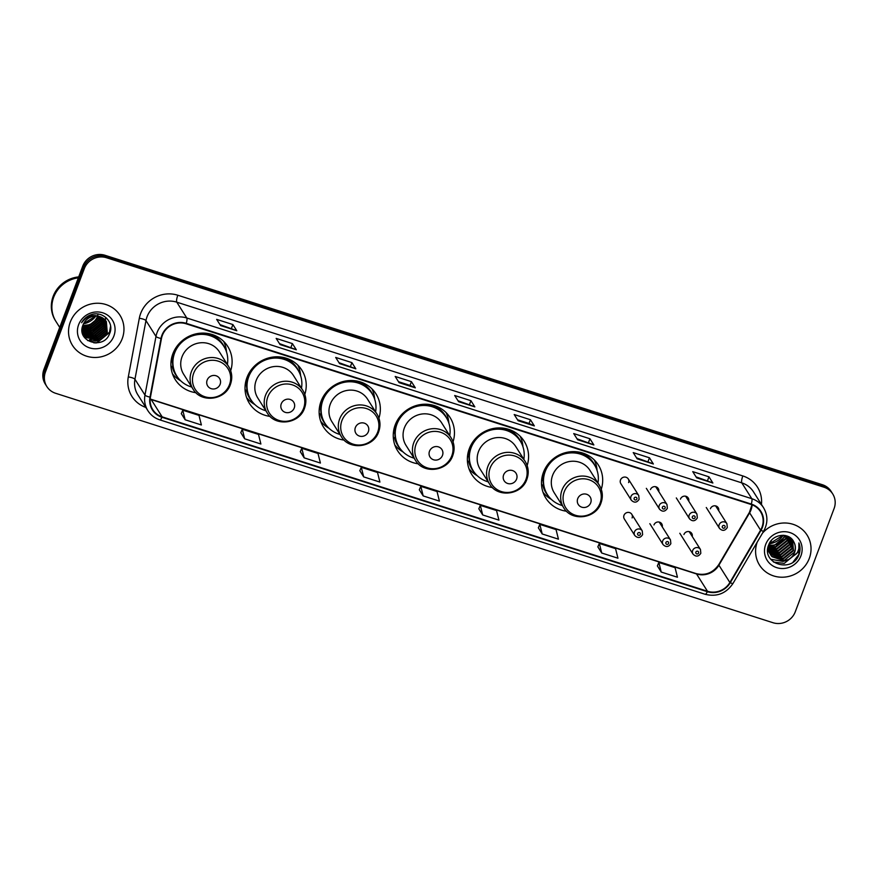 <?xml version="1.0" encoding="UTF-8"?>
<svg xmlns="http://www.w3.org/2000/svg" width="878" height="878" viewBox="0 0 878 878"><rect width="100%" height="100%" fill="white"/><g stroke="black" fill="none" stroke-linecap="round" stroke-linejoin="round"><path stroke-width="1.32" d="M601.265 489.265A31.048 29.49 147.7 0 0 598.324 464.967A31.048 29.49 147.7 0 0 569.284 451.907A31.048 29.49 147.7 0 0 543.416 472.397A31.048 29.49 147.7 0 0 545.853 498.166A31.048 29.49 147.7 0 0 566.54 511.237M527.151 465.559A31.048 29.49 147.7 0 0 524.199 441.261A31.048 29.49 147.7 0 0 495.159 428.201A31.048 29.49 147.7 0 0 469.291 448.691A31.048 29.49 147.7 0 0 471.738 474.46A31.048 29.49 147.7 0 0 492.426 487.531M453.037 441.853A31.048 29.49 147.7 0 0 450.085 417.555A31.048 29.49 147.7 0 0 421.045 404.495A31.048 29.49 147.7 0 0 395.177 424.985A31.048 29.49 147.7 0 0 397.613 450.754A31.048 29.49 147.7 0 0 418.312 463.825M378.923 418.147A31.048 29.49 147.7 0 0 375.971 393.849A31.048 29.49 147.7 0 0 346.931 380.789A31.048 29.49 147.7 0 0 321.063 401.279A31.048 29.49 147.7 0 0 323.499 427.048A31.048 29.49 147.7 0 0 344.198 440.119M304.809 394.441A31.048 29.49 147.7 0 0 301.856 370.143A31.048 29.49 147.7 0 0 272.817 357.083A31.048 29.49 147.7 0 0 246.948 377.573A31.048 29.49 147.7 0 0 249.385 403.342A31.048 29.49 147.7 0 0 270.073 416.413M230.684 370.736A31.048 29.49 147.7 0 0 227.742 346.437A31.048 29.49 147.7 0 0 198.691 333.377A31.048 29.49 147.7 0 0 172.834 353.867A31.048 29.49 147.7 0 0 175.271 379.636A31.048 29.49 147.7 0 0 195.959 392.707M632.105 517.932A4.39 4.17 147.7 0 0 627.649 512.434A4.39 4.17 147.7 0 0 624.335 518.986L634.805 535.525A4.39 4.17 -32.3 0 1 638.119 528.984A4.39 4.17 -32.3 0 1 642.235 530.828L642.608 534.636C640.358 538.093 637.746 538.39 634.805 535.525M620.494 479.992A4.39 4.17 147.7 0 0 620.834 483.646L631.304 500.186A4.39 4.17 -32.3 0 1 634.618 493.634A4.39 4.17 -32.3 0 1 638.723 495.488L628.264 478.949A4.39 4.17 147.7 0 0 620.494 479.992M662.264 526.888A4.39 4.17 147.7 0 0 653.967 524.923M692.237 536.48A4.39 4.17 147.7 0 0 683.94 534.504M628.604 482.593A4.39 4.17 147.7 0 0 628.264 478.949M658.763 491.548A4.39 4.17 147.7 0 0 650.466 489.584M688.736 501.129A4.39 4.17 147.7 0 0 680.428 499.165M718.698 510.722A4.39 4.17 147.7 0 0 710.401 508.757M832.717 493.93L831.159 491.45A17.571 16.693 147.7 0 0 822.368 484.711L105.009 255.278A17.571 16.693 147.7 0 0 82.719 266.221L43.9 369.484A17.571 16.693 147.7 0 0 45.283 384.07L46.062 385.31A17.571 16.693 147.7 0 1 44.679 370.725A17.571 16.693 147.7 0 0 46.062 385.31L46.841 386.55A17.571 16.693 147.7 0 0 55.632 393.289L772.991 622.721A17.571 16.693 147.7 0 0 795.281 611.779L834.1 508.516A17.571 16.693 147.7 0 0 832.717 493.93A17.571 16.693 147.7 0 0 823.937 487.191L106.578 257.748A17.571 16.693 147.7 0 0 84.277 268.701L45.469 371.965A17.571 16.693 147.7 0 0 46.841 386.55M84.277 268.701L83.498 267.461L44.679 370.725L83.498 267.461A17.571 16.693 147.7 0 1 105.788 256.519A17.571 16.693 147.7 0 0 83.498 267.461L82.719 266.221M823.937 487.191L823.147 485.951L105.788 256.519L823.147 485.951A17.571 16.693 147.7 0 1 831.938 492.69A17.571 16.693 147.7 0 0 823.147 485.951L822.368 484.711M70.284 322.061A28.118 26.713 147.7 0 0 72.49 345.394A28.118 26.713 147.7 0 0 98.797 357.225A28.118 26.713 147.7 0 0 122.218 338.667A28.118 26.713 147.7 0 0 120.012 315.334A28.118 26.713 147.7 0 0 93.705 303.503A28.118 26.713 147.7 0 0 70.284 322.061A28.118 26.713 147.7 0 0 72.49 345.394A28.118 26.713 147.7 0 0 98.797 357.225A28.118 26.713 147.7 0 0 122.218 338.667A28.118 26.713 147.7 0 0 120.012 315.334A28.118 26.713 147.7 0 0 93.705 303.503A28.118 26.713 147.7 0 0 70.284 322.061M757.22 542.132A28.118 26.713 147.7 0 0 759.558 565.147A28.118 26.713 147.7 0 0 785.854 576.967A28.118 26.713 147.7 0 0 809.286 558.419A28.118 26.713 147.7 0 0 807.08 535.075A28.118 26.713 147.7 0 0 762.466 533.198A28.118 26.713 147.7 0 1 807.08 535.075L807.08 535.075A28.118 26.713 147.7 0 1 809.286 558.419A28.118 26.713 147.7 0 1 785.854 576.967A28.118 26.713 147.7 0 1 759.558 565.147A28.118 26.713 147.7 0 1 757.22 542.132M162.331 335.451A18.745 17.801 -32.3 0 1 186.114 323.784L751.129 504.488A18.745 17.801 -32.3 0 1 760.502 511.676A18.745 17.801 -32.3 0 1 760.578 530.147L729.87 582.498A18.745 17.801 -32.3 0 1 707.481 591.267L162.156 416.852A18.745 17.801 -32.3 0 1 152.783 409.664A18.745 17.801 -32.3 0 1 150.445 397.185L161.464 338.524A18.745 17.801 -32.3 0 1 162.331 335.451M161.892 335.319A19.217 18.251 147.7 0 0 161.014 338.469L149.995 397.119A19.217 18.251 147.7 0 0 161.991 417.28L707.317 591.695A19.217 18.251 147.7 0 0 730.276 582.707L760.985 530.356A19.217 18.251 147.7 0 0 751.283 504.06L186.268 323.345A19.217 18.251 147.7 0 0 161.892 335.319M696.045 476.875L712.716 482.856A4.686 1.141 107.7 0 1 712.881 483.01L708.963 476.82L692.731 471.629L696.649 477.819L712.881 483.01M707.558 480.551L708.963 476.82M636.539 457.844L653.21 463.825A4.686 1.141 107.7 0 1 653.364 463.979L649.457 457.789L633.225 452.598L637.132 458.788L653.364 463.979M648.052 461.521L649.457 457.789M577.033 438.802L593.693 444.795A4.686 1.141 107.7 0 1 593.857 444.948L589.939 438.759L573.718 433.567L577.625 439.757L593.857 444.948M588.545 442.49L589.939 438.759M530.433 419.728L529.028 423.459L534.186 425.764A4.686 1.141 107.7 0 1 534.351 425.907L530.433 419.728L514.201 414.537L518.119 420.716L534.351 425.907M219.972 324.608L236.643 330.6A4.686 1.141 107.7 0 1 236.797 330.743L232.889 324.564L216.657 319.373L220.576 325.551L236.797 330.743M231.485 328.295L232.889 324.564M279.478 343.638L296.149 349.631A4.686 1.141 107.7 0 1 296.314 349.773L292.396 343.594L276.164 338.403L280.082 344.582L296.314 349.773M290.991 347.326L292.396 343.594M338.996 362.68L355.656 368.661A4.686 1.141 107.7 0 1 355.82 368.815L351.902 362.625L335.681 357.434L339.588 363.624L355.82 368.815M350.509 366.356L351.902 362.625M411.42 381.656L410.015 385.387L415.173 387.692A4.686 1.141 107.7 0 1 415.327 387.846L411.42 381.656L395.188 376.464L399.095 382.654L415.327 387.846M458.009 400.741L474.68 406.723A4.686 1.141 107.7 0 1 474.833 406.876L470.926 400.697L454.694 395.506L458.612 401.685L474.833 406.876M469.521 404.418L470.926 400.697M538.357 527.821L542.209 533.978L558.441 539.169L556.048 529.588L539.816 524.396L538.335 527.865M597.863 546.851L601.715 553.019L617.947 558.21L615.555 548.629L599.334 543.438L597.841 546.895M657.37 565.882L661.233 572.05L677.454 577.241L675.072 567.66L658.84 562.469L657.359 565.926M359.826 470.718L363.679 476.886L379.911 482.077L377.518 472.496L361.297 467.305L359.804 470.762M300.32 451.687L304.172 457.855L320.404 463.046L318.012 453.465L301.78 448.274L300.298 451.731M240.802 432.656L244.666 438.813L260.887 444.005L258.505 434.423L242.273 429.232L240.791 432.689M181.296 413.615L185.148 419.783L201.38 424.974L198.999 415.393L182.767 410.202L181.274 413.659M478.839 508.779L482.702 514.947L498.934 520.138L496.542 510.557L480.31 505.366L478.828 508.823M423.185 495.916L439.417 501.108L437.035 491.526L420.803 486.335L419.311 489.792L423.185 495.916L420.803 486.335M410.037 385.398L398.502 381.71M529.061 423.47L517.515 419.772M363.679 476.886L361.297 467.305M304.172 457.855L301.78 448.274M244.666 438.813L242.273 429.232M185.148 419.783L182.767 410.202M482.702 514.947L480.31 505.366M542.209 533.978L539.816 524.396M601.715 553.019L599.334 543.438M661.233 572.05L658.84 562.469M78.351 277.843A29.292 27.822 147.7 0 0 53.701 297.203A29.292 27.822 147.7 0 0 55.994 321.524L59.715 327.406M78.416 277.667A29.292 27.822 147.7 0 0 53.602 297.049A29.292 27.822 147.7 0 0 55.896 321.37A29.292 27.822 147.7 0 0 55.951 321.447M78.702 276.899A29.292 27.822 147.7 0 0 53.152 296.358A29.292 27.822 147.7 0 0 55.457 320.668L55.896 321.37M99.06 316.431L98.457 318.429L88.217 326.748L82.477 326.594M98.742 316.365L98.204 318.045L87.976 326.364L82.565 326.287M100.235 316.782L99.433 319.976L89.194 328.295L82.225 327.779M99.949 316.695L99.192 319.592L88.952 327.9L82.269 327.494M101.288 317.199L100.41 321.524L90.171 329.843L82.082 328.877M101.036 317.09L100.169 321.139L89.929 329.448L82.104 328.602M102.243 317.682L101.387 323.071L91.147 331.379L82.038 329.898M102.013 317.551L101.146 322.676L90.906 330.995L82.038 329.645M103.11 318.22L102.364 324.619L92.135 332.927L82.071 330.841M102.902 318.077L102.122 324.223L91.883 332.542L82.049 330.611M103.889 318.802L103.341 326.155L93.112 334.474L82.159 331.708M103.703 318.648L103.099 325.771L92.859 334.09L82.126 331.5M104.603 319.427L104.317 327.703L94.089 336.022L82.28 332.488M104.438 319.274L104.076 327.318L93.847 335.637L82.247 332.301M105.25 320.108L105.305 329.25L95.065 337.569L82.62 333.344M104.855 320.294A29.292 27.822 147.7 0 0 105.097 319.932L105.053 328.866L94.824 337.185L82.532 333.135M105.843 320.821L106.282 330.797L96.042 339.117L83.026 334.167M105.7 320.635L106.029 330.413L95.801 338.721L83.41 334.562L82.51 333.421M99.84 316.662A13.247 12.577 147.7 0 0 83.048 324.904C75.629 341.707 103.736 350.388 109.53 333.772C114.919 322.566 102.638 310.285 90.983 314.774C86.845 316.289 83.717 318.944 81.599 322.731C86.637 316.146 92.717 314.126 99.84 316.662L106.359 321.578L107.259 332.345L97.019 340.664L84.628 336.493L82.291 332.51M106.238 321.381L107.017 331.961L96.778 340.269L84.387 336.098L83.245 334.573M97.732 316.179L97.48 316.881C95.845 320.777 92.914 323.433 88.678 324.849L82.784 325.595M88.678 324.849A13.247 12.577 147.7 0 0 97.326 316.651A13.247 12.577 147.7 0 0 97.502 316.146M97.601 315.839A13.247 12.577 147.7 0 0 97.864 314.851M78.614 324.717A19.096 18.142 147.7 0 0 89.655 347.897A19.096 18.142 147.7 0 0 113.888 336.011A19.096 18.142 147.7 0 0 102.847 312.831A19.096 18.142 147.7 0 0 78.614 324.717M89.907 331.149A29.292 27.822 147.7 0 0 100.377 324.289M83.86 333.607A29.292 27.822 147.7 0 0 84.606 333.475M85.287 333.344A29.292 27.822 147.7 0 0 87.054 332.927M87.866 332.696A29.292 27.822 147.7 0 0 89.973 331.983M95.054 329.502A29.292 27.822 147.7 0 0 96.942 328.262M99.785 325.968A29.292 27.822 147.7 0 0 100.399 325.398M101.288 324.509A29.292 27.822 147.7 0 0 102.485 323.181M102.978 322.588A29.292 27.822 147.7 0 0 103.977 321.271M105.064 319.669A29.292 27.822 147.7 0 0 105.097 319.603A29.292 27.822 147.7 0 0 105.7 318.604M105.81 318.407A29.292 27.822 147.7 0 0 106.172 317.748M83.629 333.442A28.996 27.547 147.7 0 0 84.551 333.289M84.968 333.212A28.996 27.547 147.7 0 0 86.637 332.839M87.383 332.641A28.996 27.547 147.7 0 0 89.007 332.136M90.05 331.752A28.996 27.547 147.7 0 0 90.851 331.434M93.079 330.402A28.996 27.547 147.7 0 0 98.523 326.814M100.279 325.255A28.996 27.547 147.7 0 0 101.069 324.454M101.782 323.686A28.996 27.547 147.7 0 0 102.605 322.731M103.055 322.171A28.996 27.547 147.7 0 0 103.977 320.942M104.954 319.46A28.996 27.547 147.7 0 0 104.976 319.427A28.996 27.547 147.7 0 0 105.689 318.209M83.245 333.859A29.292 27.822 147.7 0 0 83.805 333.783M84.068 333.739A29.292 27.822 147.7 0 0 85.111 333.552M85.572 333.464A29.292 27.822 147.7 0 0 87.46 333.003M88.327 332.74A29.292 27.822 147.7 0 0 91.038 331.763M100.696 325.354A29.292 27.822 147.7 0 0 102.353 323.609M102.891 322.961A29.292 27.822 147.7 0 0 103.977 321.567M105.14 319.855A29.292 27.822 147.7 0 0 105.206 319.757A29.292 27.822 147.7 0 0 105.7 318.923M105.821 318.714A29.292 27.822 147.7 0 0 106.293 317.858M110.584 326.001L109.509 332.213L96.865 342.585L93.924 342.892M98.94 340.159L95.889 341.037L87.646 340.565M97.963 338.612L89.523 339.654M96.986 337.064L88.546 338.107M87.526 337.942L85.835 337.514M95.998 335.517L87.57 336.57M91.114 327.79L82.675 328.833M110.705 327.307L109.64 332.411L96.986 342.782L95.658 342.98M220.126 384.29A7.024 6.673 147.7 0 0 216.054 375.762A7.024 6.673 147.7 0 0 207.142 380.13A7.024 6.673 147.7 0 0 211.203 388.669A7.024 6.673 147.7 0 0 220.126 384.29M228.697 366.587L219.324 351.771A21.083 20.029 147.7 0 0 199.602 342.892A21.083 20.029 147.7 0 0 182.031 356.808A21.083 20.029 147.7 0 0 183.689 374.313L193.061 389.141C201.073 403.375 225.361 400.269 230.431 384.421C232.637 378.133 232.066 372.184 228.697 366.587A21.083 20.029 147.7 0 0 208.975 357.719A21.083 20.029 147.7 0 0 191.404 371.635A21.083 20.029 147.7 0 0 193.061 389.141M227.369 364.48A27.822 26.428 147.7 0 0 223.846 346.305A27.822 26.428 147.7 0 0 197.813 334.606A27.822 26.428 147.7 0 0 174.634 352.967A27.822 26.428 147.7 0 0 176.818 376.058A27.822 26.428 147.7 0 0 191.733 387.033M223.846 346.305L223.451 345.691A27.822 26.428 147.7 0 0 197.418 333.991A27.822 26.428 147.7 0 0 174.239 352.352A27.822 26.428 147.7 0 0 176.423 375.444L176.818 376.058M173.196 352.934A21.961 20.863 147.7 0 0 173.284 355.436M180.769 380.865L180.275 380.58A30.456 28.941 -32.3 0 1 172.472 373.83M172.505 362.307L171.056 361.308M178.091 377.891A28.085 26.68 147.7 0 1 172.34 367.125L170.925 365.764M223.681 341.421A30.456 28.941 -32.3 0 1 226.447 351.365L226.491 351.935M294.24 407.996A7.024 6.673 147.7 0 0 290.179 399.457A7.024 6.673 147.7 0 0 281.256 403.836A7.024 6.673 147.7 0 0 285.328 412.375A7.024 6.673 147.7 0 0 294.24 407.996M302.811 390.293L293.439 375.466A21.083 20.029 147.7 0 0 273.716 366.598A21.083 20.029 147.7 0 0 256.146 380.514A21.083 20.029 147.7 0 0 257.803 398.019L267.175 412.847C275.198 427.081 299.486 423.975 304.545 408.127C306.751 401.839 306.181 395.89 302.811 390.293A21.083 20.029 147.7 0 0 283.089 381.425A21.083 20.029 147.7 0 0 265.518 395.341A21.083 20.029 147.7 0 0 267.175 412.847M301.483 388.186A27.822 26.428 147.7 0 0 297.96 370.011A27.822 26.428 147.7 0 0 271.928 358.312A27.822 26.428 147.7 0 0 248.748 376.673A27.822 26.428 147.7 0 0 250.932 399.764A27.822 26.428 147.7 0 0 265.847 410.739M297.96 370.011L297.565 369.397A27.822 26.428 147.7 0 0 271.543 357.686A27.822 26.428 147.7 0 0 248.353 376.058A27.822 26.428 147.7 0 0 250.537 399.15L250.932 399.764M247.322 376.64A21.961 20.863 147.7 0 0 247.398 379.142M254.883 404.571L254.39 404.286A30.456 28.941 -32.3 0 1 246.586 397.536M246.63 386.013L245.181 385.014M252.206 401.597A28.085 26.68 147.7 0 1 246.466 390.831L245.039 389.47M297.796 365.127A30.456 28.941 -32.3 0 1 300.561 375.071L300.605 375.641M368.354 431.702A7.024 6.673 147.7 0 0 364.293 423.163A7.024 6.673 147.7 0 0 355.37 427.542A7.024 6.673 147.7 0 0 359.442 436.081A7.024 6.673 147.7 0 0 368.354 431.702M376.936 413.999L367.553 399.172A21.083 20.029 147.7 0 0 347.831 390.304A21.083 20.029 147.7 0 0 330.26 404.22A21.083 20.029 147.7 0 0 331.917 421.725L341.29 436.542C349.312 450.787 373.6 447.67 378.659 431.833C380.876 425.545 380.295 419.596 376.936 413.999A21.083 20.029 147.7 0 0 357.203 405.12A21.083 20.029 147.7 0 0 339.632 419.036A21.083 20.029 147.7 0 0 341.29 436.542M375.597 411.892A27.822 26.428 147.7 0 0 372.074 393.717A27.822 26.428 147.7 0 0 346.042 382.018A27.822 26.428 147.7 0 0 322.863 400.379A27.822 26.428 147.7 0 0 325.047 423.47A27.822 26.428 147.7 0 0 339.962 434.445M372.074 393.717L371.679 393.103A27.822 26.428 147.7 0 0 345.658 381.392A27.822 26.428 147.7 0 0 322.478 399.753A27.822 26.428 147.7 0 0 324.662 422.856L325.047 423.47M321.436 400.335A21.961 20.863 147.7 0 0 321.513 402.848M328.998 428.277L328.504 427.992A30.456 28.941 -32.3 0 1 320.7 421.242M320.744 409.719L319.296 408.72M326.32 425.303A28.085 26.68 147.7 0 1 320.58 414.537L319.153 413.176M371.921 388.833A30.456 28.941 -32.3 0 1 374.676 398.777L374.719 399.347M442.479 455.408A7.024 6.673 147.7 0 0 438.407 446.869A7.024 6.673 147.7 0 0 429.496 451.248A7.024 6.673 147.7 0 0 433.556 459.776A7.024 6.673 147.7 0 0 442.479 455.408M451.051 437.705L441.667 422.878A21.083 20.029 147.7 0 0 421.945 414.01A21.083 20.029 147.7 0 0 404.374 427.926A21.083 20.029 147.7 0 0 406.031 445.431L415.415 460.248C423.426 474.493 447.714 471.376 452.774 455.539C454.991 449.24 454.409 443.302 451.051 437.705A21.083 20.029 147.7 0 0 431.328 428.826A21.083 20.029 147.7 0 0 413.757 442.742A21.083 20.029 147.7 0 0 415.415 460.248M449.723 435.598A27.822 26.428 147.7 0 0 446.189 417.423A27.822 26.428 147.7 0 0 420.167 405.724A27.822 26.428 147.7 0 0 396.977 424.085A27.822 26.428 147.7 0 0 399.161 447.176A27.822 26.428 147.7 0 0 414.076 458.151M446.189 417.423L445.794 416.809A27.822 26.428 147.7 0 0 419.772 405.098A27.822 26.428 147.7 0 0 396.593 423.459A27.822 26.428 147.7 0 0 398.777 446.562L399.161 447.176M395.55 424.041A21.961 20.863 147.7 0 0 395.638 426.554M403.112 451.983L402.629 451.698A30.456 28.941 -32.3 0 1 394.815 444.948M394.859 433.425L393.41 432.426M400.434 449.009A28.085 26.68 147.7 0 1 394.694 438.243L393.278 436.882M446.035 412.539A30.456 28.941 -32.3 0 1 448.79 422.483L448.845 423.042M516.593 479.103A7.024 6.673 147.7 0 0 512.522 470.575A7.024 6.673 147.7 0 0 503.61 474.954A7.024 6.673 147.7 0 0 507.671 483.482A7.024 6.673 147.7 0 0 516.593 479.103M525.165 461.4L515.792 446.584A21.083 20.029 147.7 0 0 496.059 437.716A21.083 20.029 147.7 0 0 478.488 451.632A21.083 20.029 147.7 0 0 480.145 469.137L489.529 483.954C497.541 498.199 521.828 495.082 526.899 479.234C529.105 472.946 528.534 467.008 525.165 461.4A21.083 20.029 147.7 0 0 505.443 452.532A21.083 20.029 147.7 0 0 487.872 466.448A21.083 20.029 147.7 0 0 489.529 483.954M523.837 459.304A27.822 26.428 147.7 0 0 520.303 441.129A27.822 26.428 147.7 0 0 494.281 429.419A27.822 26.428 147.7 0 0 471.102 447.791A27.822 26.428 147.7 0 0 473.286 470.882A27.822 26.428 147.7 0 0 488.19 481.846M520.303 441.129L519.919 440.504A27.822 26.428 147.7 0 0 493.886 428.804A27.822 26.428 147.7 0 0 470.707 447.165A27.822 26.428 147.7 0 0 472.891 470.268L473.286 470.882M469.664 447.747A21.961 20.863 147.7 0 0 469.752 450.249M477.226 475.689L476.743 475.404A30.456 28.941 -32.3 0 1 468.94 468.643M468.973 457.131L467.524 456.132M474.559 472.704A28.085 26.68 147.7 0 1 468.808 461.949L467.392 460.588M520.149 436.245A30.456 28.941 -32.3 0 1 522.904 446.189L522.959 446.748M590.707 502.809A7.024 6.673 147.7 0 0 586.647 494.281A7.024 6.673 147.7 0 0 577.724 498.66A7.024 6.673 147.7 0 0 581.785 507.188A7.024 6.673 147.7 0 0 590.707 502.809M599.279 485.106L589.906 470.29A21.083 20.029 147.7 0 0 570.184 461.422A21.083 20.029 147.7 0 0 552.613 475.338A21.083 20.029 147.7 0 0 554.27 492.843L563.643 507.66C571.655 521.905 595.942 518.788 601.013 502.94C603.219 496.652 602.648 490.703 599.279 485.106A21.083 20.029 147.7 0 0 579.557 476.238A21.083 20.029 147.7 0 0 561.986 490.154A21.083 20.029 147.7 0 0 563.643 507.66M597.951 483.01A27.822 26.428 147.7 0 0 594.428 464.835A27.822 26.428 147.7 0 0 568.395 453.125A27.822 26.428 147.7 0 0 545.216 471.486A27.822 26.428 147.7 0 0 547.4 494.588A27.822 26.428 147.7 0 0 562.315 505.552M594.428 464.835L594.033 464.21A27.822 26.428 147.7 0 0 568 452.51A27.822 26.428 147.7 0 0 544.821 470.871A27.822 26.428 147.7 0 0 547.005 493.974L547.4 494.588M543.778 471.453A21.961 20.863 147.7 0 0 543.866 473.955M551.351 499.384L550.857 499.099A30.456 28.941 -32.3 0 1 543.054 492.349M543.087 480.837L541.638 479.838M548.673 496.41A28.085 26.68 147.7 0 1 542.922 485.655L541.506 484.294M594.263 459.951A30.456 28.941 -32.3 0 1 597.029 469.895L597.073 470.454M786.798 535.931L786.008 538.949L775.724 547.203L768.963 546.731M786.436 535.81L785.7 538.455L775.417 546.709L769.007 546.357M788.148 536.469L787.248 540.914L776.975 549.156L768.865 548.157M787.829 536.326L786.94 540.42L776.657 548.673L768.876 547.817M789.333 537.106L788.499 542.878L778.215 551.121L768.919 549.496M789.048 536.93L788.181 542.385L777.908 550.638L768.898 549.178M790.376 537.819L789.739 544.843L779.455 553.085L769.106 550.758M790.123 537.632L789.421 544.349L779.148 552.602L769.051 550.451M791.297 538.587L790.979 546.807L780.696 555.05L769.391 551.955M791.078 538.39L790.672 546.314L780.388 554.556L769.315 551.669M792.088 539.399L792.219 548.772L781.936 557.014L769.786 553.085M769.589 552.866L769.029 552.196M768.854 551.955L768.36 551.241M791.901 539.191L791.912 548.278L781.629 556.52L769.677 552.811M792.593 540.014L793.46 550.736L783.187 558.979L770.269 554.15M769.6 553.206L767.789 548.399M792.538 539.937L793.152 550.243L782.869 558.485L770.138 553.897M793.8 541.935C789.333 531.87 772.563 533.846 768.81 544.601C760.524 563.149 791.078 573.63 798.585 555.631L798.958 554.731C800.407 550.726 800.396 546.796 798.903 542.944C799.562 546.654 798.837 550.199 796.719 553.579L788.773 559.374A13.247 12.577 147.7 0 0 794.568 552.471A13.247 12.577 147.7 0 0 793.8 541.935C795.556 545.249 795.753 548.673 794.392 552.207L784.12 560.449L771.674 556.213L770.686 554.918M788.773 559.374L784.427 560.943L771.992 556.707L770.84 555.17L769.622 543.888L771.532 540.288M770.533 554.676L769.194 543.756M785.25 535.514L784.767 536.985L774.484 545.238L769.238 545.172M784.822 535.437L782.254 540.124A13.247 12.577 147.7 0 1 769.271 545.062M765.671 544.47A19.096 18.142 147.7 0 0 776.723 567.649A19.096 18.142 147.7 0 0 800.955 555.752A19.096 18.142 147.7 0 0 789.904 532.573A19.096 18.142 147.7 0 0 765.671 544.47M798.903 542.944L798.815 554.501L793.163 561.92M798.168 550.704L797.575 552.536L784.23 563.391L773.507 562.052M786.337 560.449L782.989 561.426L770.632 559.209M792.735 544.975L779.412 555.785L774.846 556.048M43.9 369.484L45.469 371.965M105.009 255.278L106.578 257.748M760.578 530.147L749.625 512.829A18.745 17.801 147.7 0 0 751.008 509.92A18.745 17.801 147.7 0 0 752.139 504.85M707.481 591.267L696.528 573.949A18.745 17.801 147.7 0 0 718.917 565.18L749.625 512.829A10.547 1.569 -149.6 0 1 749.494 512.236L751.952 504.773M145.814 407.414A29.292 27.822 -32.3 0 1 128.298 376.936L139.317 318.275A29.292 27.822 -32.3 0 1 177.817 295.238L742.832 475.942A5.861 1.427 -72.3 0 0 741.789 482.867L176.774 302.164A23.432 22.257 147.7 0 0 147.043 316.749A23.432 22.257 147.7 0 0 145.968 320.591L134.949 379.252A23.432 22.257 147.7 0 0 137.868 394.859L147.888 410.684A23.432 22.257 -32.3 0 1 144.969 395.078A5.861 1.372 10.6 0 0 149.995 397.119M742.832 475.942A29.292 27.822 -32.3 0 1 761.445 504.422M753.5 491.856A23.432 22.257 147.7 0 0 741.789 482.867L751.809 498.704A23.432 22.257 -32.3 0 1 763.52 507.693L753.5 491.856M128.298 376.936A5.861 1.372 -169.4 0 1 134.949 379.252L144.969 395.078L155.988 336.428A23.432 22.257 -32.3 0 1 157.063 332.586A23.432 22.257 -32.3 0 1 186.784 317.99A5.861 1.427 107.7 0 1 186.268 323.345M161.014 338.469A5.861 1.372 10.6 0 1 155.988 336.428L145.968 320.591A5.861 1.372 -169.4 0 0 139.317 318.275M147.888 410.684C150.753 415.129 154.737 418.191 159.829 419.871A5.861 1.427 -72.3 0 0 161.991 417.28M707.317 591.695A5.861 1.427 107.7 0 1 705.166 594.285C716.843 597.128 726.128 593.517 732.998 583.453L763.695 531.091C768.009 523.123 767.954 515.32 763.52 507.693M730.276 582.707A5.861 0.878 30.4 0 0 732.998 583.453M760.985 530.356A5.861 0.878 30.4 0 0 763.695 531.091M751.283 504.06A5.861 1.427 -72.3 0 0 751.809 498.704L186.784 317.99L176.774 302.164A5.861 1.427 -72.3 0 1 177.817 295.238M729.87 582.498L718.917 565.18A10.547 1.569 -149.6 0 1 718.786 564.598L749.494 512.236M150.193 399.183A18.745 17.801 147.7 0 0 151.192 399.545L696.528 573.949A10.547 2.579 -72.3 0 0 696.1 573.586C705.44 575.869 713.002 572.873 718.786 564.598M162.156 416.852L151.192 399.545A10.547 2.579 -72.3 0 0 150.775 399.183L696.1 573.586M474.68 406.723L458.535 401.564M415.173 387.692L399.018 382.534M355.656 368.661L339.512 363.492M296.149 349.631L280.005 344.461M236.643 330.6L220.488 325.431M534.186 425.764L518.042 420.595M593.693 444.795L577.548 439.626M653.21 463.825L637.055 458.667M712.716 482.856L696.572 477.698M83.487 323.85A19.096 18.142 147.7 0 0 95.834 316.047M229.465 384.674A19.371 18.405 147.7 0 0 218.26 361.165A19.371 18.405 147.7 0 0 193.676 373.227A19.371 18.405 147.7 0 0 204.881 396.746A19.371 18.405 147.7 0 0 229.465 384.674M224.944 348.237A28.085 26.68 147.7 0 0 209.019 333.706M303.579 408.38A19.371 18.405 147.7 0 0 292.374 384.871A19.371 18.405 147.7 0 0 267.801 396.933A19.371 18.405 147.7 0 0 279.006 420.441A19.371 18.405 147.7 0 0 303.579 408.38M299.069 371.943A28.085 26.68 147.7 0 0 283.133 357.412M377.694 432.086A19.371 18.405 147.7 0 0 366.488 408.577A19.371 18.405 147.7 0 0 341.915 420.639A19.371 18.405 147.7 0 0 353.121 444.147A19.371 18.405 147.7 0 0 377.694 432.086M373.183 395.649A28.085 26.68 147.7 0 0 357.247 381.118M451.808 455.792A19.371 18.405 147.7 0 0 440.602 432.283A19.371 18.405 147.7 0 0 416.029 444.345A19.371 18.405 147.7 0 0 427.235 467.853A19.371 18.405 147.7 0 0 451.808 455.792M447.297 419.355A28.085 26.68 147.7 0 0 431.372 404.813M525.933 479.498A19.371 18.405 147.7 0 0 514.727 455.989A19.371 18.405 147.7 0 0 490.144 468.051A19.371 18.405 147.7 0 0 501.349 491.559A19.371 18.405 147.7 0 0 525.933 479.498M521.411 443.061A28.085 26.68 147.7 0 0 505.487 428.519M600.047 503.204A19.371 18.405 147.7 0 0 588.842 479.695A19.371 18.405 147.7 0 0 564.258 491.757A19.371 18.405 147.7 0 0 575.463 515.265A19.371 18.405 147.7 0 0 600.047 503.204M595.525 466.767A28.085 26.68 147.7 0 0 579.601 452.225M769.677 543.745A19.096 18.142 147.7 0 0 783.264 535.262M634.157 498.177A1.46 1.394 147.7 0 0 635.003 499.955A1.46 1.394 147.7 0 0 636.857 499.044A1.46 1.394 147.7 0 0 636.012 497.266A1.46 1.394 147.7 0 0 634.157 498.177M646.34 488.344L659.543 509.218A4.39 4.17 -32.3 0 1 662.857 502.666A4.39 4.17 -32.3 0 1 666.973 504.521L655.734 486.763M662.396 507.21A1.46 1.394 147.7 0 0 663.241 508.988A1.46 1.394 147.7 0 0 665.096 508.077A1.46 1.394 147.7 0 0 664.251 506.299A1.46 1.394 147.7 0 0 662.396 507.21M676.312 497.936L689.515 518.799A4.39 4.17 -32.3 0 1 692.83 512.258A4.39 4.17 -32.3 0 1 696.934 514.102L685.707 496.344M692.358 516.791A1.46 1.394 147.7 0 0 693.214 518.569A1.46 1.394 147.7 0 0 695.069 517.658A1.46 1.394 147.7 0 0 694.224 515.88A1.46 1.394 147.7 0 0 692.358 516.791M706.274 507.517L719.488 528.391A4.39 4.17 -32.3 0 1 722.803 521.839A4.39 4.17 -32.3 0 1 726.907 523.694L715.669 505.937M722.331 526.383A1.46 1.394 147.7 0 0 723.187 528.161A1.46 1.394 147.7 0 0 725.041 527.25A1.46 1.394 147.7 0 0 724.196 525.472A1.46 1.394 147.7 0 0 722.331 526.383M640.358 534.384A1.46 1.394 147.7 0 0 639.513 532.606A1.46 1.394 147.7 0 0 637.658 533.517A1.46 1.394 147.7 0 0 638.504 535.295A1.46 1.394 147.7 0 0 640.358 534.384M662.703 540.914A4.39 4.17 -32.3 0 1 670.474 539.86L670.847 543.669C668.597 547.126 665.996 547.422 663.044 544.558A4.39 4.17 -32.3 0 1 662.703 540.914M668.597 543.416A1.46 1.394 147.7 0 0 667.752 541.638A1.46 1.394 147.7 0 0 665.897 542.549A1.46 1.394 147.7 0 0 666.742 544.327A1.46 1.394 147.7 0 0 668.597 543.416M692.676 550.495A4.39 4.17 -32.3 0 1 700.446 549.452L700.82 553.261C698.57 556.718 695.958 557.014 693.016 554.15A4.39 4.17 -32.3 0 1 692.676 550.495M698.57 552.997A1.46 1.394 147.7 0 0 697.725 551.219A1.46 1.394 147.7 0 0 695.87 552.141A1.46 1.394 147.7 0 0 696.715 553.908A1.46 1.394 147.7 0 0 698.57 552.997M159.829 419.871L705.166 594.285M150.204 398.985L150.775 399.183M83.564 323.708L95.669 316.047M769.721 543.614L783.121 535.251M631.304 500.186C634.245 503.05 636.846 502.754 639.107 499.297L638.723 495.488M659.543 509.218C662.484 512.083 665.085 511.786 667.346 508.329L666.973 504.521M689.515 518.799C692.457 521.664 695.058 521.367 697.319 517.921L696.934 514.102M719.488 528.391C722.429 531.256 725.03 530.96 727.291 527.502L726.907 523.694M631.765 514.288L642.235 530.828M659.235 522.103L670.474 539.86M649.841 523.683L663.044 544.558M689.208 531.684L700.446 549.452M679.813 533.275L693.016 554.15"/></g></svg>
